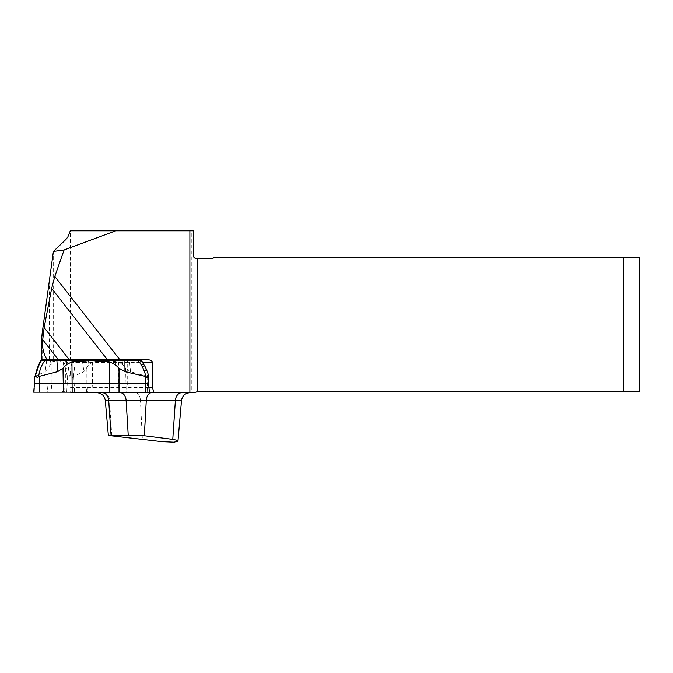<?xml version="1.0" encoding="UTF-8"?>
<svg xmlns="http://www.w3.org/2000/svg" width="673" height="673" viewBox="0 0 673 673"><rect width="100%" height="100%" fill="white"/><g stroke="black" fill="none" stroke-linecap="round" stroke-linejoin="round"><path stroke-width="0.5" stroke-dasharray="3.37 2.52" d="M66.004 239.344L66.004 359.794L41.541 359.794M66.004 359.794L67.855 359.794L67.855 236.93M70.379 360.333L70.295 230.797M148.001 359.794L67.855 359.794M155.513 440.983L111.768 435.759C107.487 435.364 107.259 435.372 111.095 435.784M193.429 255.748L193.429 230.797L191.258 230.797L191.258 392.712L193.631 392.712A7.967 7.967 0 0 1 197.366 391.779L623.425 391.779L623.425 257.347L214.132 257.347A2.658 2.658 0 0 1 212.012 258.407L196.087 258.407A2.658 2.658 0 0 1 193.429 255.748M151.568 392.712L96.828 392.712L151.568 392.712M70.875 392.712L191.258 392.712M623.425 391.779L639.35 391.779L639.35 257.347L623.425 257.347M70.648 230.797L191.258 230.797M70.791 392.182L70.648 391.333M86.783 392.182L86.094 387.404L127.702 387.404L128.257 392.182M70.539 387.404L86.094 387.404L86.094 362.453L70.539 362.453M148.91 387.404L127.702 387.404L127.702 362.453L126.995 360.333M85.235 360.333L86.094 362.453L142.752 362.453M34.777 376.51L45.141 371.689L48.12 368.207L51.922 361.83L57.727 360.585L63.531 361.83L64.886 364.665L65.887 371.689L67.653 376.712L68.537 377.679L70.219 374.71L72.162 377.679L73.416 376.51L83.898 371.689L88.886 364.665L92.462 361.83L105.493 360.585L118.532 361.83L122.654 364.665L125.632 368.207L130.503 371.689L147.547 376.51L148.329 377.679M148.464 383.156L34.601 383.156M40.658 360.333L69.277 360.333L67.771 376.51M141.221 360.333L139.774 360.333C143.416 365.06 146.007 370.453 147.547 376.51M73.416 376.51L75.485 360.333L139.774 360.333M75.485 360.333L69.277 360.333M70.219 374.71A56.625 12.257 90 0 1 70.884 367.197L71.245 360.333M70.884 367.197L72.507 360.333M149.414 392.182L33.65 392.182M145.166 392.182L39.69 392.182M42.18 359.794L42.18 333.085M49.432 359.794L49.432 283.047M53.251 359.794L53.251 252.838M111.768 435.759L109.539 400.46L140.421 400.46L142.373 439.376M135.551 392.712A8.497 4.888 -90 0 1 140.421 400.46L181.517 400.46M105.291 400.46L109.539 400.46A8.497 6.124 -90 0 0 103.432 392.712M67.653 376.712L66.703 392.182M73.794 376.712L74.61 392.182M147.059 376.712L147.606 392.182M35.038 376.712L34.222 392.182M48.12 368.207L48.12 383.156L47.295 392.182M51.922 361.83L51.922 383.156L51.022 392.182M63.531 361.83L63.531 383.156L62.623 392.182M65.374 368.207L65.374 383.156L64.423 392.182M86.867 368.207L86.867 383.156L87.692 392.182M92.462 361.83L92.462 383.156L93.16 392.182M118.532 361.83L118.532 383.156L119.23 392.182M125.632 368.207L126.179 392.182M130.503 371.689L129.426 360.333M122.654 364.665L122.141 360.333M88.39 360.333L88.886 364.665M82.367 360.333L83.898 371.689M65.887 371.689L67.679 360.333M64.886 364.665L65.533 360.333M50.509 360.333L49.852 364.665M46.731 360.333L45.141 371.689M41.541 342.372L41.541 340.656"/><path stroke-width="1.01" d="M115.739 230.797L64.112 249.952L53.394 251.441L66.004 239.344L67.855 236.93L70.295 230.797L189.879 230.797L189.879 392.712L153.949 392.712L152.401 387.404L152.401 362.453C152.132 360.846 150.668 359.962 148.001 359.794L107.419 359.794L51.67 288.397L44.132 327.549L42.18 344.526C43.661 353.939 45.655 359.029 48.145 359.794L41.541 359.794L41.541 342.372M51.67 288.397L54.799 276.435L64.112 249.952M53.394 251.441L42.18 333.085L41.507 340.656L42.18 344.526M70.135 359.794L70.379 360.333M44.132 327.549L69.311 359.794L107.419 359.794M69.311 359.794L48.145 359.794M111.768 435.759C107.487 435.364 107.259 435.372 111.095 435.784L144.325 435.759L172.768 439.376L176.141 440.092L177.95 441.194L173.987 442.203L161.899 441.665L108.353 435.473L105.291 400.46C104.466 395.699 101.648 393.116 96.828 392.712M197.366 258.407L197.366 391.779L623.425 391.779L623.425 257.347L214.132 257.347A2.658 2.658 0 0 1 212.012 258.407L196.087 258.407C194.48 258.264 193.597 257.38 193.429 255.748L193.429 230.797L189.879 230.797M197.366 391.779L193.631 392.712L189.879 392.712M153.949 392.712L70.875 392.712L70.791 392.182M623.425 391.779L639.35 391.779L639.35 257.347L623.425 257.347M86.859 392.712L86.783 392.182M128.257 392.182L128.316 392.712M83.94 359.794L85.235 360.333M126.995 360.333L125.935 359.794M148.91 387.404L152.401 387.404M148.329 377.679L148.312 374.71L147.21 377.679L145.814 376.51L124.959 371.689L119.012 368.207L115.26 364.665L109.615 361.83L90.779 360.585L71.944 361.83L66.467 364.665L62.993 368.207L57.6 371.689L38.681 376.51L37.141 377.679L35.467 374.71L34.634 377.679L40.658 360.333L44.956 360.333C41.533 365.06 39.438 370.453 38.681 376.51M34.601 377.57L34.601 383.156L148.464 383.156L148.464 376.771M145.814 376.51C144.552 370.453 141.902 365.06 137.856 360.333L44.956 360.333M137.856 360.333L141.221 360.333L145.41 367.197L141.221 360.333M35.467 374.71A56.625 41.751 -90 0 1 37.713 367.197L41.533 360.333M37.713 367.197L40.658 360.333M148.312 374.71A56.625 54.008 -90 0 0 145.41 367.197M34.601 383.156L33.65 392.182L149.414 392.182L148.464 383.156M62.623 392.182L149.221 392.182L62.623 392.182M54.799 276.435L119.887 359.794M58.383 359.794L42.542 339.512M177.95 441.194L181.517 400.46L175.375 400.46L172.768 439.376M181.845 392.712A8.497 6.494 -90 0 0 175.375 400.46L146.268 400.46L144.325 435.759M128.257 435.784L126.112 400.46L108.689 400.46L111.095 435.784M102.119 392.712A8.497 6.604 90 0 1 108.689 400.46L105.291 400.46M151.568 392.712A8.497 5.325 -90 0 0 146.268 400.46L126.112 400.46A8.497 5.897 -90 0 0 120.231 392.712M152.401 362.453L142.752 362.453M145.166 376.712L145.166 392.182M39.295 376.712L39.69 392.182M71.944 361.83L72.154 392.182M62.993 368.207L63.397 392.182M119.012 368.207L119.012 392.182M109.615 361.83L109.825 392.182M115.1 360.333L115.26 364.665M124.909 360.333L124.959 371.689M57.6 371.689L56.894 360.333M66.467 364.665L66.333 360.333M181.517 400.46C182.341 395.699 185.159 393.116 189.979 392.712M143.871 364.295L141.322 360.333"/></g></svg>
